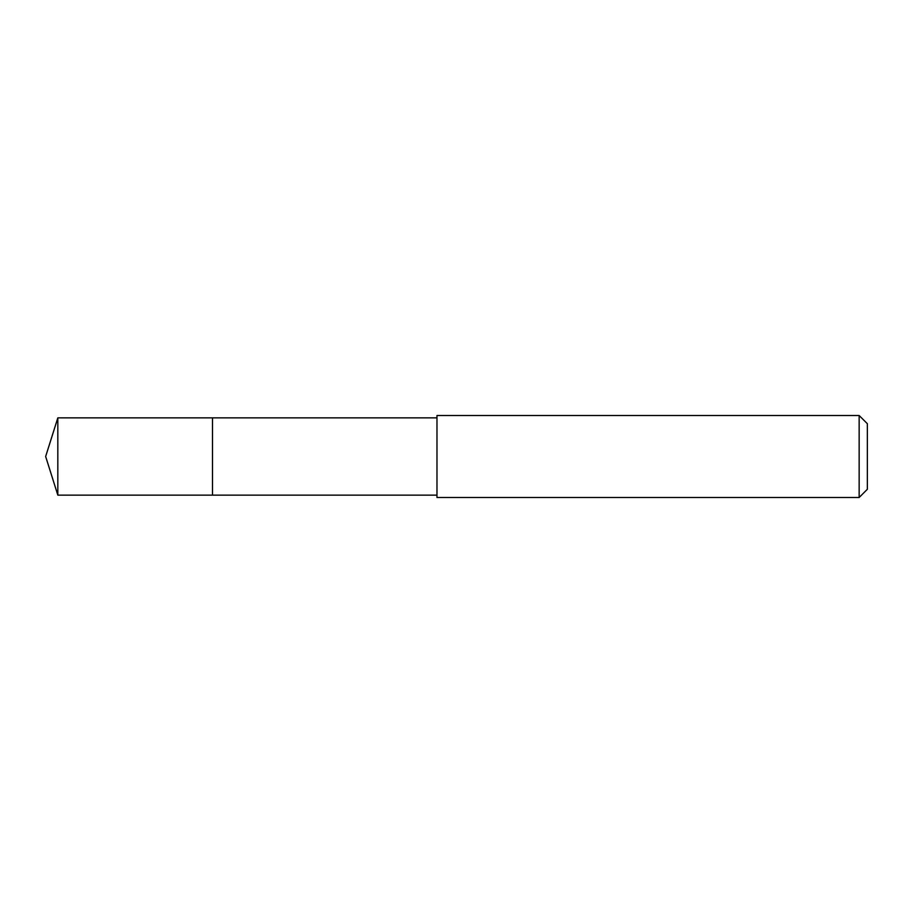 <?xml version="1.0" encoding="UTF-8"?>
<svg xmlns="http://www.w3.org/2000/svg" width="913" height="913" viewBox="0 0 913 913"><rect width="100%" height="100%" fill="white"/><g stroke="black" fill="none" stroke-linecap="round" stroke-linejoin="round"><path stroke-width="1.37" d="M436.973 417.869L57.827 417.869L57.827 495.131L212.489 495.131L212.489 417.869L212.489 495.131L436.973 495.131M57.827 495.131L45.65 456.5L57.827 417.869M436.973 415.506L436.973 497.494L859.156 497.494L859.156 415.506L436.973 415.506M859.156 415.506L867.35 423.712L867.35 489.288L859.156 497.494"/></g></svg>
